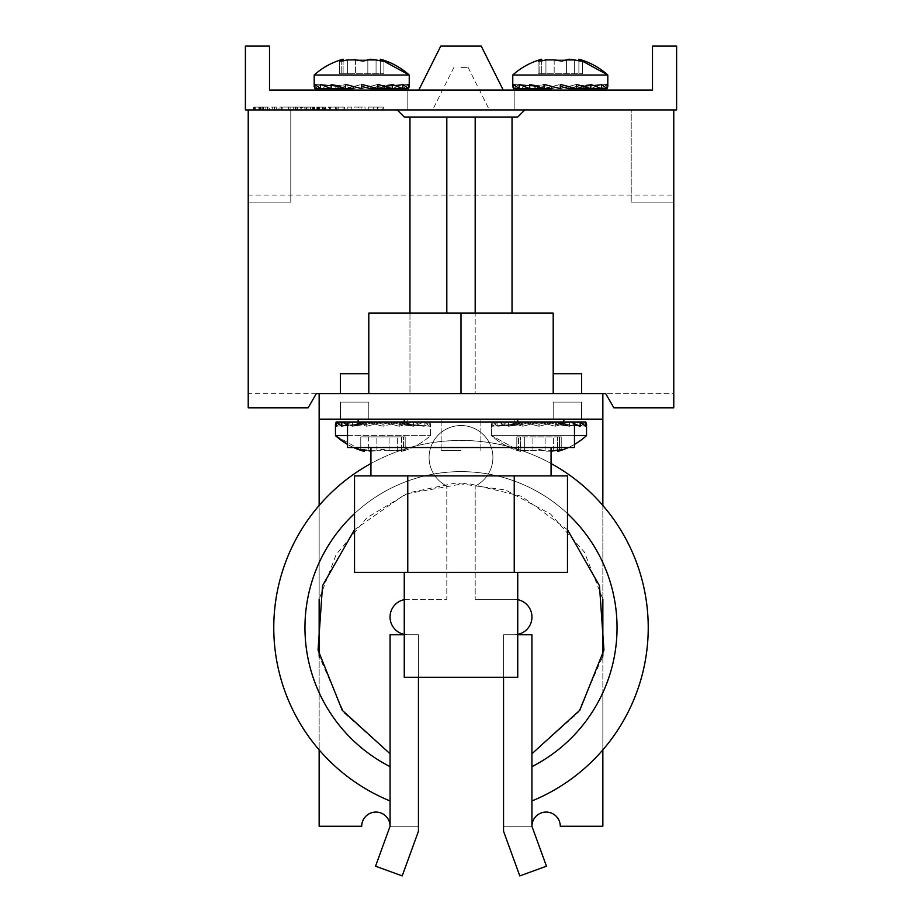 <?xml version="1.0" encoding="UTF-8"?>
<svg xmlns="http://www.w3.org/2000/svg" width="922" height="922" viewBox="0 0 922 922"><rect width="100%" height="100%" fill="white"/><g stroke="black" fill="none" stroke-linecap="round" stroke-linejoin="round"><path stroke-width="0.69" stroke-dasharray="4.61 3.46" d="M377.628 109.925L378.135 107.09L368.281 107.09L368.281 109.925L382.319 109.925L374.92 109.925L374.92 107.09L383.667 107.09L383.667 109.925L373.698 109.925L382.123 109.925L382.319 107.09L368.696 107.09L377.628 107.09M263.369 109.925L263.876 107.09L254.023 107.09L254.023 109.925L268.048 109.925L263.369 109.925L263.369 107.09L267.853 107.09L259.428 107.09L259.428 109.925L267.853 109.925L267.853 107.09L254.426 107.09L254.426 109.925L254.426 107.09L263.369 107.09M269.408 109.925L259.428 109.925L259.428 107.09L269.408 107.09L269.408 109.925M267.772 109.925L276.312 109.925L267.772 109.925L267.772 107.09L274.768 107.09L274.756 109.925L274.768 107.09L276.312 107.09L276.312 109.925L276.312 107.09L267.403 107.09L267.415 109.925L267.426 107.09L265.859 107.09L265.859 109.925L265.859 107.09L267.749 107.09M278.018 109.925L272.29 109.925L278.018 109.925L278.018 107.09L272.29 107.09L272.29 109.925L272.29 107.09L278.018 107.09L278.018 109.925M281.648 109.925L288.367 109.925L281.648 109.925L281.648 107.09L280 107.09L280 109.925L280 107.09L281.648 107.09L281.648 109.925L281.648 107.09L288.367 107.09L288.367 109.925L297.403 109.925L288.367 109.925L296.066 109.925L288.367 109.925L288.367 107.09L297.403 107.09L297.403 109.925L297.403 107.09L282.835 107.09L282.835 109.925L282.835 107.09L297.207 107.09L297.207 109.925L297.207 107.09L288.367 107.09L288.367 109.925L288.367 107.09L296.066 107.09L296.066 109.925L296.066 107.09L288.367 107.09L288.367 109.925L288.367 107.09L281.648 107.09L281.648 109.925M253.838 109.925L261.03 109.925L258.863 109.925L258.84 107.09L262.251 107.09L262.251 109.925L261.03 109.925M259.67 109.925L253.884 109.925L253.873 107.09L260.592 107.09L260.592 109.925L254.253 109.925L255.325 109.925L255.325 107.09L254.253 107.09L253.942 109.925L262.079 109.925L262.079 107.09L258.863 107.09M354.29 109.925L365.054 109.925L354.29 109.925L354.29 107.09L361.09 107.09L361.09 109.925L361.09 107.09L365.054 107.09L365.054 109.925L365.054 107.09L358.808 107.09L358.808 109.925M344.206 109.925L329.846 109.925L344.413 109.925L335.366 109.925L344.206 109.925L344.206 107.09L335.366 107.09L335.366 109.925L343.065 109.925L335.366 109.925L335.366 107.09L344.413 107.09L344.413 109.925L344.413 107.09L329.846 107.09L329.846 109.925L329.846 107.09L344.206 107.09L344.206 109.925M336.968 109.925L329.615 109.925L338.178 109.925L338.178 107.09L328.416 107.09L328.416 109.925L329.615 109.925L329.615 107.09L336.968 107.09L336.968 109.925M324.313 107.09L316.845 107.09L316.845 109.925L325.627 109.925L325.627 107.09L324.383 107.09L324.383 109.925M323.046 109.925L317.26 109.925M322.089 107.09L317.318 107.09L318.701 107.09L318.701 109.925L323.968 109.925L323.968 107.09L317.617 107.09L317.617 109.925L325.454 109.925L325.454 107.09L322.239 107.09L324.383 107.09M324.406 109.925L322.239 109.925L322.216 107.09M301.482 109.925L295.132 109.925L302.716 109.925L302.716 107.09L295.236 107.09L295.236 109.925L295.236 107.09L301.482 107.09L301.482 109.925M308.052 109.925L325.005 109.925L308.052 109.925L308.052 107.09L313.007 107.09L313.007 109.925M313.342 109.925L305.989 109.925L314.552 109.925L314.552 107.09L304.79 107.09L304.79 109.925L305.989 109.925L305.989 107.09L313.342 107.09L313.342 109.925M673.775 109.925L631.213 109.925L631.213 202.125L673.775 202.125L631.213 202.125L673.775 202.125L631.213 202.125L631.213 109.925L631.213 202.125L631.213 109.925L673.775 109.925L524.825 109.925L673.775 109.925L524.825 109.925L673.775 109.925L673.775 195.038L248.225 195.038L248.225 393.625L316.315 393.625L308.132 407.812L248.225 407.812L248.225 393.625L248.225 407.812L308.132 407.812L316.315 393.625L248.225 393.625L248.225 195.038L673.775 195.038L673.775 393.625L319.15 393.625L605.685 393.625L613.868 407.812L605.685 393.625L613.868 407.812L673.775 407.812L613.868 407.812L673.775 407.812L673.775 109.925L673.775 393.625L605.685 393.625M461 109.925L432.625 109.925L461 109.925M407.812 109.925L514.188 109.925L407.812 109.925L514.188 109.925L407.812 109.925L407.812 90.068L514.188 90.068L407.812 90.068L514.188 90.068L407.812 90.068L407.812 109.925M676.61 109.925L245.39 109.925L245.39 46.1L269.512 46.1L269.512 90.068L652.488 90.068L652.488 46.1L676.61 46.1L676.61 109.925M248.225 109.925L248.225 202.125L248.225 109.925L290.787 109.925L290.787 202.125L248.225 202.125L290.787 202.125L248.225 202.125L290.787 202.125L290.787 109.925L290.787 202.125L290.787 109.925L248.225 109.925L397.175 109.925L248.225 109.925L397.175 109.925L248.225 109.925L248.225 407.812L308.132 407.812L316.315 393.625L319.15 393.625L319.15 826.25L361.712 826.25A14.187 14.187 0 0 1 375.888 812.075A14.187 14.187 0 0 1 390.075 826.25L418.45 826.25L418.45 831.252L402.199 875.9L375.542 866.196L390.075 826.25L390.075 634.762L407.812 634.762A17.725 17.725 0 0 1 404.262 634.405M461 46.1L481.238 46.1L461 46.1M461 90.068L418.772 90.068L461 90.068M481.238 46.1L503.228 90.068L481.238 46.1L440.762 46.1L418.772 90.068L440.762 46.1M461 67.375L468.088 67.375L461 67.375M560.288 90.068L585.113 90.068L560.288 90.068M361.712 90.068L336.887 90.068L361.712 90.068M347.363 59.93L347.363 73.76L347.352 59.93L347.363 73.76L347.352 59.93L376.061 59.93L376.061 73.76L339.503 73.76L383.909 73.76L339.503 73.76L383.909 73.76L376.061 73.76L376.061 59.93L383.909 60.921L380.302 59.215L409.23 75.016L314.195 75.016L409.23 75.016L314.195 75.016L314.195 86.495L314.909 84.398L314.909 88.65L320.556 84.398L320.556 88.65L331.159 84.398L331.159 88.65L345.45 84.398L345.45 88.65L361.712 84.398L361.712 88.65L377.962 84.398L377.962 88.65L392.253 84.398L392.253 88.65L402.856 84.398L402.856 88.65L408.504 84.398L408.504 88.65L386.157 88.65L386.157 86.426L386.157 88.65L386.157 86.426L383.206 88.65L383.206 86.426L377.663 88.65L377.663 86.426L370.195 88.65L370.195 86.426L361.712 88.65L361.712 86.426L353.218 88.65L320.556 88.65L337.256 88.65L337.256 86.426L337.256 88.65L337.256 86.426L340.206 88.65L340.206 86.426L337.256 88.65L337.256 86.426L337.256 88.65L337.256 86.426L340.206 88.65L340.206 86.426L345.75 88.65L345.75 86.426L340.206 88.65L320.556 88.65L331.159 84.398L345.75 86.426L353.218 88.65L353.218 86.426L345.75 88.65L345.75 86.426L340.206 88.65L340.206 86.426L337.256 88.65L314.909 88.65L320.556 84.398L340.206 86.426L345.75 88.65L331.159 88.65L345.45 84.398L361.712 88.65L361.712 86.426L353.218 88.65L345.45 88.65L361.712 84.398L361.712 86.426L370.195 88.65L370.195 86.426L377.663 88.65L377.663 86.426L383.206 88.65L383.206 86.426L386.157 88.65L386.157 86.426L386.525 87.521L386.157 88.65L386.157 86.426L383.206 88.65L383.206 86.426L377.663 88.65L377.663 86.426L370.195 88.65L370.195 86.426L361.712 88.65L377.962 84.398L370.195 86.426L377.663 88.65L377.663 86.426L383.206 88.65L383.206 86.426L386.157 88.65L402.856 88.65L370.195 88.65L370.195 86.426L377.962 84.398L377.962 88.65L361.712 84.398L361.712 88.65L345.45 84.398L353.218 86.426L345.75 88.65L345.75 86.426L353.218 88.65L353.218 86.426L361.712 88.65L361.712 86.426M367.832 59.93L367.832 73.76L367.832 59.93L367.832 73.76L367.832 59.93L361.147 61.152L355.592 59.918L376.061 59.93L383.886 61.002M339.642 60.714L343.111 60.852L339.503 60.921L343.111 60.852L343.111 73.76L343.111 59.215L339.503 60.921L343.111 59.215L341.232 59.93L341.232 73.76L341.232 61.117M343.318 60.817L345.358 60.414L343.318 60.817M408.504 84.398L386.157 86.426L408.504 84.398L408.504 88.65L402.856 84.398L383.206 86.426L402.856 84.398L402.856 88.65L392.253 84.398L377.663 86.426L392.253 84.398L392.253 88.65L377.962 84.398L377.962 88.65L392.253 84.398L392.253 88.65L402.856 84.398L402.856 88.65L408.504 84.398L408.504 88.65L409.23 86.495L408.504 84.398L386.157 86.426L408.504 84.398M353.218 86.426L345.45 84.398L353.218 86.426L353.218 88.65L345.45 88.65L345.45 84.398L345.45 88.65L331.159 84.398L331.159 88.65L320.556 84.398L320.556 88.65L314.909 84.398L337.256 86.426L314.909 84.398L314.909 88.65L314.195 86.495L314.909 84.398L314.909 88.65L337.256 88.65L314.909 88.65M320.556 84.398L340.206 86.426L320.556 84.398L320.556 88.65L340.206 88.65L340.206 86.426L320.556 84.398M331.159 84.398L345.75 86.426L331.159 84.398L331.159 88.65L345.75 88.65L345.75 86.426L331.159 84.398M545.939 59.93L545.939 73.76L545.939 59.93L545.939 73.76L545.939 59.93L574.648 59.93L574.648 73.76L538.091 73.76L582.497 73.76L538.091 73.76L582.497 73.76L574.648 73.76L574.648 59.93L582.497 60.921L578.889 59.215L607.805 75.016L512.77 75.016L607.805 75.016L512.77 75.016L512.77 86.495L513.496 84.398L513.496 88.65L519.144 84.398L519.144 88.65L529.747 84.398L529.747 88.65L544.038 84.398L544.038 88.65L560.288 84.398L560.288 88.65L576.55 84.398L576.55 88.65L590.841 84.398L590.841 88.65L601.444 84.398L601.444 88.65L607.091 84.398L607.091 88.65L584.744 88.65L584.744 86.426L584.744 88.65L584.744 86.426L581.794 88.65L581.794 86.426L576.25 88.65L576.25 86.426L568.782 88.65L568.782 86.426L560.288 88.65L560.288 86.426L551.805 88.65L519.144 88.65L535.843 88.65L535.843 86.426L535.843 88.65L535.843 86.426L538.794 88.65L538.794 86.426L535.843 88.65L535.843 86.426L535.843 88.65L535.843 86.426L538.794 88.65L538.794 86.426L544.337 88.65L544.337 86.426L538.794 88.65L519.144 88.65L529.747 84.398L544.337 86.426L551.805 88.65L551.805 86.426L544.337 88.65L544.337 86.426L538.794 88.65L538.794 86.426L535.843 88.65L513.496 88.65L519.144 84.398L538.794 86.426L544.337 88.65L529.747 88.65L544.038 84.398L560.288 88.65L560.288 86.426L551.805 88.65L544.038 88.65L560.288 84.398L560.288 86.426L568.782 88.65L568.782 86.426L576.25 88.65L576.25 86.426L581.794 88.65L581.794 86.426L584.744 88.65L584.744 86.426L585.113 87.521L584.744 88.65L584.744 86.426L581.794 88.65L581.794 86.426L576.25 88.65L576.25 86.426L568.782 88.65L568.782 86.426L560.288 88.65L576.55 84.398L568.782 86.426L576.25 88.65L576.25 86.426L581.794 88.65L581.794 86.426L584.744 88.65L601.444 88.65L568.782 88.65L568.782 86.426L576.55 84.398L576.55 88.65L560.288 84.398L560.288 88.65L544.038 84.398L551.805 86.426L544.337 88.65L544.337 86.426L551.805 88.65L551.805 86.426L560.288 88.65L560.288 86.426M566.419 59.93L566.419 73.76L566.419 59.93L566.419 73.76L566.419 59.93L559.735 61.152L554.18 59.918L574.648 59.93L582.462 61.002M538.229 60.714L541.698 60.852L538.091 60.921L541.698 60.852L541.698 73.76L541.698 59.215L538.091 60.921L541.698 59.215L539.819 59.93L539.819 73.76L539.819 61.117M541.906 60.817L543.945 60.414L541.906 60.817M607.091 84.398L584.744 86.426L607.091 84.398L607.091 88.65L601.444 84.398L581.794 86.426L601.444 84.398L601.444 88.65L590.841 84.398L576.25 86.426L590.841 84.398L590.841 88.65L576.55 84.398L576.55 88.65L590.841 84.398L590.841 88.65L601.444 84.398L601.444 88.65L607.091 84.398L607.091 88.65L607.805 86.495L607.091 84.398L584.744 86.426L607.091 84.398M551.805 86.426L544.038 84.398L551.805 86.426L551.805 88.65L544.038 88.65L544.038 84.398L544.038 88.65L529.747 84.398L529.747 88.65L519.144 84.398L519.144 88.65L513.496 84.398L535.843 86.426L513.496 84.398L513.496 88.65L512.77 86.495L513.496 84.398L513.496 88.65L535.843 88.65L513.496 88.65M519.144 84.398L538.794 86.426L519.144 84.398L519.144 88.65L538.794 88.65L538.794 86.426L519.144 84.398M529.747 84.398L544.337 86.426L529.747 84.398L529.747 88.65L544.337 88.65L544.337 86.426L529.747 84.398M404.262 599.657A17.725 17.725 0 0 1 407.812 599.3L446.813 599.3L446.813 486.044A31.913 31.913 0 0 1 433.732 474.035A156.025 156.025 0 0 0 319.15 562.662L319.15 599.173L336.196 554.491L367.014 517.668L408.4 492.89L455.261 483.105L505.498 489.997L550.595 514.061L584.352 552.048L602.85 599.173L602.85 562.662A156.025 156.025 0 0 0 488.268 474.035A31.913 31.913 0 0 1 475.187 486.044L475.187 599.3L514.188 599.3A17.725 17.725 0 0 1 531.925 617.025A17.725 17.725 0 0 1 514.188 634.762A17.725 17.725 0 0 0 517.738 634.405A17.725 17.725 0 0 1 514.188 634.762L531.925 634.762L531.925 766.655A156.025 156.025 0 0 0 602.85 692.676L602.85 656.187L577.944 712.844L531.925 753.781M503.55 677.313L503.55 826.25L531.925 826.25L503.55 826.25L531.925 826.25L531.925 634.762L514.188 634.762A17.725 17.725 0 0 0 531.925 617.025A17.725 17.725 0 0 0 514.188 599.3A17.725 17.725 0 0 1 517.738 599.657A17.725 17.725 0 0 0 514.188 599.3L475.187 599.3L514.188 599.3L475.187 599.3L475.187 486.044A31.913 31.913 0 0 0 488.268 474.035A156.025 156.025 0 0 1 602.85 562.662L602.85 505.452A187.235 187.235 0 0 0 489.236 442.572A31.913 31.913 0 0 1 488.268 474.035A31.913 31.913 0 0 0 489.236 442.572A187.235 187.235 0 0 0 319.15 505.452L319.15 562.662A156.025 156.025 0 0 1 433.732 474.035A31.913 31.913 0 0 1 461 425.538A31.913 31.913 0 0 1 489.236 442.572A187.235 187.235 0 0 1 602.85 505.452L602.85 692.676A156.025 156.025 0 0 1 531.925 766.655C531.925 750.335 531.925 750.335 531.925 766.655C531.925 750.335 531.925 750.335 531.925 766.655L531.925 800.953A187.235 187.235 0 0 0 602.85 749.886L602.85 692.676L602.85 749.886A187.235 187.235 0 0 0 602.85 505.452A187.235 187.235 0 0 1 531.925 800.953L531.925 826.25A14.187 14.187 0 0 1 546.112 812.075A14.187 14.187 0 0 1 560.288 826.25L602.85 826.25L602.85 393.625L316.315 393.625M390.075 753.781L344.033 712.833L319.15 656.187L319.15 692.676A156.025 156.025 0 0 0 390.075 766.655C390.075 750.335 390.075 750.335 390.075 766.655C390.075 750.335 390.075 750.335 390.075 766.655A156.025 156.025 0 0 1 319.15 692.676L319.15 749.886A187.235 187.235 0 0 0 390.075 800.953A187.235 187.235 0 0 1 319.15 749.886L319.15 505.452A187.235 187.235 0 0 0 319.15 749.886A187.235 187.235 0 0 1 432.764 442.572A31.913 31.913 0 0 0 446.813 486.044A31.913 31.913 0 0 1 436.129 437.454A31.913 31.913 0 0 1 485.871 437.454A31.913 31.913 0 0 1 475.187 486.044A31.913 31.913 0 0 0 485.871 437.454A31.913 31.913 0 0 0 436.129 437.454A31.913 31.913 0 0 0 446.813 486.044L446.813 599.3L446.813 486.044L446.813 599.3L407.812 599.3A17.725 17.725 0 0 0 390.075 617.025A17.725 17.725 0 0 0 407.812 634.762A17.725 17.725 0 0 1 390.075 617.025A17.725 17.725 0 0 1 407.812 599.3A17.725 17.725 0 0 0 390.075 617.025A17.725 17.725 0 0 0 407.812 634.762L390.075 634.762L390.075 766.655C390.075 750.335 390.075 750.335 390.075 766.655C390.075 750.335 390.075 750.335 390.075 766.655L390.075 826.25L418.45 826.25L418.45 634.762L418.45 831.252L418.45 634.762L390.075 634.762L390.075 826.25A14.187 14.187 0 0 0 375.888 812.075A14.187 14.187 0 0 0 361.712 826.25L319.15 826.25L319.15 749.886M409.967 313.123L409.967 393.625L319.15 393.625L602.85 393.625L602.85 419.153L319.15 419.153L602.85 419.153L602.85 505.452M581.575 393.625L581.575 373.767L581.575 393.625L581.575 373.767L553.2 373.767L553.2 393.625L581.575 393.625L461 393.625L553.2 393.625L553.2 376.061L553.2 393.625L461 393.625L581.575 393.625L553.2 393.625L553.2 313.123L368.8 313.123L553.2 313.123L368.8 313.123L368.8 376.061L368.8 313.123L368.8 376.061L368.8 373.767L340.425 373.767L340.425 393.625L368.8 393.625L368.8 376.061L368.8 393.625L461 393.625L340.425 393.625L368.8 393.625L368.8 373.767L340.425 373.767L368.8 373.767M512.033 313.123L512.033 117.025L475.187 117.025L475.187 393.625L409.967 393.625L475.187 393.625L475.187 313.123M581.575 402.13L553.2 402.13L553.2 419.153L553.2 402.13L553.2 419.153L581.575 419.153L581.575 402.13L553.2 402.13L581.575 402.13L581.575 419.153L553.2 419.153L553.2 402.13L581.575 402.13L581.575 419.153L553.2 419.153L581.575 419.153L581.575 402.13M340.425 402.13L368.8 402.13L368.8 419.153L340.425 419.153L340.425 402.13L368.8 402.13L368.8 419.153L368.8 402.13L340.425 402.13L340.425 419.153L340.425 402.13L368.8 402.13L368.8 419.153L340.425 419.153L368.8 419.153L340.425 419.153L340.425 402.13M461 450.362L441.142 450.362L461 450.362M461 419.153L517.738 419.153L461 419.153M382.987 419.153L407.812 419.153L382.987 419.153M539.013 419.153L563.838 419.153L539.013 419.153M602.85 749.886L602.85 826.25L560.288 826.25A14.187 14.187 0 0 0 546.112 812.075A14.187 14.187 0 0 0 531.925 826.25L546.458 866.196L519.801 875.9L503.55 831.252L519.801 875.9L546.458 866.196L519.801 875.9L503.55 831.252L503.55 634.762L517.738 634.762M503.55 826.25L503.55 634.762L531.925 634.762L531.925 766.655C531.925 750.335 531.925 750.335 531.925 766.655C531.925 750.335 531.925 750.335 531.925 766.655L531.925 826.25L503.55 826.25L503.55 831.252L503.55 826.25M418.45 677.313L418.45 634.762L404.262 634.762M561.083 449.936L553.373 450.72L524.664 450.72L517.415 449.498L516.954 449.936L520.423 451.423L516.816 449.717L524.664 450.72L524.664 436.89L561.221 436.89L516.816 436.89L532.893 436.89L524.664 436.89L524.664 450.72L518.613 449.544L516.85 449.636L517.726 450.385L516.816 449.717L532.893 450.72L524.664 450.72L532.893 450.72L539.566 449.498L545.133 450.72L532.893 450.72L539.566 449.498L546.124 451.192L551.068 451.204M553.373 450.72L553.361 436.89L553.373 450.72L561.221 449.717L557.614 449.786L557.614 436.89L561.221 436.89L532.893 436.89L561.221 436.89L557.614 436.89L557.614 451.423L561.221 449.717L557.614 451.423L559.493 450.72L559.493 436.89L559.493 449.533M557.407 449.821L555.367 450.236M555.032 450.305L553.915 450.581M574.475 435.633L491.495 435.633A70.925 70.925 0 0 0 520.423 451.423L491.495 435.633A70.925 70.925 0 0 0 520.423 451.423L520.423 436.89L520.423 451.423L491.495 435.633L586.53 435.633L491.495 435.633L586.53 435.633L586.53 424.12M586.53 424.155L585.816 426.252L585.816 421.988L580.168 426.252L580.168 421.988L569.554 426.252L569.554 421.988L555.263 426.252L555.263 421.988L569.554 426.252L569.554 421.988L580.168 426.252L560.518 424.212L563.457 421.988L563.457 424.212L560.518 421.988L580.168 421.988L585.816 426.252L585.816 421.988L586.53 424.155L585.816 426.252L585.816 421.988L580.168 426.252L580.168 421.988L569.554 426.252L554.975 424.212L560.518 421.988L560.518 424.212L554.975 421.988L554.975 424.212L547.507 421.988L547.507 424.212L539.013 421.988L539.013 424.212L530.53 421.988L530.53 424.212L523.062 421.988L523.062 424.212L517.519 421.988L517.519 424.212L514.568 421.988L514.568 424.212L514.568 421.988L514.568 424.212L517.519 421.988L517.519 424.212L523.062 421.988L523.062 424.212L530.53 421.988L522.762 421.988L539.013 426.252L539.013 424.212L530.53 421.988L530.53 424.212L523.062 421.988L508.471 421.988L523.062 421.988L523.062 424.212L508.471 426.252L523.062 424.212L517.519 421.988L497.868 421.988L517.519 421.988L517.519 424.212L497.868 426.252L517.519 424.212L514.568 421.988L492.221 421.988L514.568 421.988L514.568 424.212L514.568 421.988L514.568 424.212L492.221 426.252L492.221 421.988L491.495 424.155L492.221 426.252L514.568 424.212L517.519 421.988L517.519 424.212L523.062 421.988L523.062 424.212L530.53 421.988L530.53 424.212L522.762 426.252L539.013 421.988L555.263 426.252L539.013 421.988L522.762 426.252L522.762 421.988L508.471 426.252L508.471 421.988L497.868 426.252L497.868 421.988L492.221 426.252L492.221 421.988L497.868 426.252L497.868 421.988L508.471 426.252L508.471 421.988L497.868 426.252L497.868 421.988L492.221 426.252L492.221 421.988L491.495 424.155L492.221 426.252L492.221 421.988L497.868 426.252L497.868 421.988L508.471 426.252L508.471 421.988L522.762 426.252L522.762 421.988L539.013 426.252L539.013 421.988L522.762 426.252L522.762 421.988L508.471 426.252L508.471 421.988L522.762 426.252L522.762 421.988L530.53 421.988L530.53 424.212L539.013 421.988L555.263 426.252L555.263 421.988L539.013 426.252L539.013 421.988L539.013 424.212L547.507 421.988L555.263 421.988L569.554 426.252L569.554 421.988L555.263 426.252L555.263 421.988L547.507 421.988L547.507 424.212L554.975 421.988L569.554 421.988L574.475 423.786M585.816 421.988L563.457 421.988L585.816 421.988L563.457 421.988L563.457 424.212L563.457 421.988L563.457 424.212L560.518 421.988L560.518 424.212L554.975 421.988L554.975 424.212L547.507 421.988L547.507 424.212L554.975 421.988L554.975 424.212L560.518 421.988L560.518 424.212L563.457 421.988L563.457 424.212L563.457 421.988L580.168 421.988L560.518 421.988L560.518 424.212L580.168 426.252L560.518 424.212L580.168 426.252L580.168 421.988L560.518 421.988L574.475 421.988L574.475 447.527L347.525 447.527L574.475 447.527L347.525 447.527L347.525 421.988L361.482 421.988L361.482 424.212L367.025 421.988L367.025 424.212L374.493 421.988L374.493 424.212L382.987 421.988L366.737 426.252L366.737 421.988L382.987 426.252L382.987 421.988L399.238 426.252L399.238 421.988L382.987 426.252L382.987 421.988L382.987 424.212L391.47 421.988L399.238 421.988L413.529 426.252L413.529 421.988L399.238 426.252L399.238 421.988L391.47 421.988L391.47 424.212L398.938 421.988L413.529 421.988L424.132 426.252L424.132 421.988L413.529 426.252L413.529 421.988L398.938 421.988L398.938 424.212L404.481 421.988L424.132 421.988L429.779 426.252L429.779 421.988L424.132 426.252L424.132 421.988L404.481 421.988L404.481 424.212L407.432 421.988L407.432 424.212L407.432 421.988L407.432 424.212L404.481 421.988L404.481 424.212L398.938 421.988L398.938 424.212L391.47 421.988L391.47 424.212L382.987 421.988L382.987 424.212L374.493 421.988L374.493 424.212L367.025 421.988L367.025 424.212L361.482 421.988L361.482 424.212L358.543 421.988L358.543 424.212L358.162 423.117L358.543 421.988L358.543 424.212L361.482 421.988L361.482 424.212L367.025 421.988L367.025 424.212L374.493 421.988L374.493 424.212L382.987 421.988L382.987 424.212L374.493 421.988L374.493 424.212L367.025 421.988L367.025 424.212L361.482 421.988L361.482 424.212L358.543 421.988L358.543 424.212L361.482 421.988L341.832 421.988L336.184 426.252L336.184 421.988L358.543 421.988L358.543 424.212L358.543 421.988L341.832 421.988L361.482 421.988L341.832 421.988L352.446 426.252L352.446 421.988L366.737 426.252L366.737 421.988L352.446 426.252L352.446 421.988L341.832 426.252L341.832 421.988L336.184 426.252L358.543 424.212L336.184 426.252L358.543 424.212L336.184 426.252L336.184 421.988L358.543 421.988L336.184 421.988L341.832 426.252L361.482 424.212L341.832 426.252L361.482 424.212L341.832 426.252L341.832 421.988L341.832 426.252L352.446 421.988L367.025 421.988L352.446 421.988L367.025 421.988L352.446 421.988L366.737 426.252L374.493 424.212L366.737 426.252L374.493 424.212L366.737 426.252L366.737 421.988L374.493 421.988L366.737 421.988L374.493 421.988L366.737 421.988L382.987 426.252L382.987 424.212L391.47 421.988L391.47 424.212L382.987 421.988L382.987 426.252L382.987 421.988L399.238 426.252L391.47 424.212L398.938 421.988L398.938 424.212L391.47 421.988L391.47 424.212L399.238 426.252L391.47 424.212L399.238 426.252L399.238 421.988L391.47 421.988L399.238 421.988L413.529 426.252L398.938 424.212L404.481 421.988L404.481 424.212L398.938 421.988L398.938 424.212L413.529 426.252L398.938 424.212L413.529 426.252L413.529 421.988L398.938 421.988L413.529 421.988L424.132 426.252L404.481 424.212L407.432 421.988L407.432 424.212L404.481 421.988L404.481 424.212L424.132 426.252L404.481 424.212L424.132 426.252L424.132 421.988L404.481 421.988L424.132 421.988L429.779 426.252L429.779 421.988L430.505 424.155L429.779 426.252L407.432 424.212L407.432 421.988L407.432 424.212L429.779 426.252L407.432 424.212L429.779 426.252L429.779 421.988L407.432 421.988L429.779 421.988L407.432 421.988L429.779 421.988L430.505 424.155L429.779 426.252L429.779 421.988L424.132 426.252L424.132 421.988L413.529 426.252L413.529 421.988L399.238 426.252L399.238 421.988L382.987 426.252L382.987 421.988L366.737 426.252L366.737 421.988L352.446 426.252L367.025 424.212L352.446 426.252L367.025 424.212L352.446 426.252L352.446 421.988L352.446 426.252L347.525 424.523M585.816 426.252L563.457 424.212L585.816 426.252M569.554 421.988L554.975 421.988L554.975 424.212L569.554 426.252L554.975 424.212L569.554 426.252L569.554 421.988L554.975 421.988L569.554 421.988M555.263 426.252L547.507 424.212L547.507 421.988L555.263 421.988L547.507 421.988L539.013 424.212L539.013 426.252L539.013 421.988L539.013 426.252L539.013 421.988L539.013 426.252L555.263 421.988L555.263 426.252L547.507 424.212L555.263 426.252M368.627 436.89L405.184 436.89L360.779 436.89L376.868 436.89L368.627 436.89L368.627 450.72L376.868 450.72L368.627 450.72L361.389 449.498L360.928 449.936L364.386 451.423L360.779 449.717L368.627 450.72L368.627 436.89M366.553 450.213L361.389 449.498L360.779 449.717L361.689 450.385L335.47 435.633L430.505 435.633L347.525 435.633M389.107 450.72L376.868 450.72L381.431 449.544L389.096 450.72L405.184 449.717L397.336 450.72L405.184 449.717L401.577 451.423L405.184 449.717L397.336 450.72L376.868 450.72L383.54 449.498L389.096 450.72L389.107 436.89L376.856 436.89L397.336 436.89L389.096 436.89L389.107 450.72M370.932 451.204L376.868 450.72L368.627 450.72M353.575 447.527L347.525 444.404A70.925 70.925 0 0 0 353.575 447.527M512.033 117.025L517.738 117.025L524.825 109.925L517.738 117.025L404.262 117.025L397.175 109.925L404.262 117.025L409.967 117.025L409.967 393.625L319.15 393.625L602.85 393.625L602.85 826.25L560.288 826.25A14.187 14.187 0 0 0 546.112 812.075A14.187 14.187 0 0 0 531.925 826.25L546.458 866.196L531.925 826.25M475.187 117.025L446.813 117.025L446.813 313.123M461 572.355L517.738 572.355L461 572.355M404.262 572.355L404.262 677.313L517.738 677.313L404.262 677.313L517.738 677.313L517.738 572.355M370.932 475.89L551.068 475.89L370.932 475.89L551.068 475.89L370.932 475.89L370.932 447.527L551.068 447.527L370.932 447.527M514.234 572.355L514.234 475.89L514.234 572.355L567.468 572.355L567.468 475.89L354.532 475.89L407.766 475.89L407.766 572.355L514.234 572.355L354.532 572.355L567.468 572.355L514.234 572.355L514.234 475.89L407.766 475.89L407.766 572.355L354.532 572.355L354.532 475.89L407.766 475.89L407.766 572.355M461 421.988L574.475 421.988L461 421.988M461 393.625L461 313.123L461 393.625L368.8 393.625L368.8 376.061L368.8 393.625L461 393.625L461 313.123M551.068 463.524A187.235 187.235 0 0 0 370.932 463.524M346.856 60.057L346.142 60.23M383.252 61.152L380.302 60.852L380.302 73.76L380.302 59.215M380.244 60.852L378.193 60.437M408.504 88.65L386.157 88.65L408.504 88.65M402.856 88.65L383.206 88.65L402.856 88.65M402.856 84.398L383.206 86.426L402.856 84.398M392.253 88.65L377.663 88.65L392.253 88.65M392.253 84.398L377.663 86.426L392.253 84.398M377.962 88.65L370.195 88.65L377.962 88.65M377.962 84.398L370.195 86.426L377.962 84.398M314.909 84.398L337.256 86.426L314.909 84.398M581.84 61.152L578.889 60.852L578.889 73.76L578.889 59.215M578.832 60.852L576.78 60.437M607.091 88.65L584.744 88.65L607.091 88.65M601.444 88.65L581.794 88.65L601.444 88.65M601.444 84.398L581.794 86.426L601.444 84.398M590.841 88.65L576.25 88.65L590.841 88.65M590.841 84.398L576.25 86.426L590.841 84.398M576.55 88.65L568.782 88.65L576.55 88.65M576.55 84.398L568.782 86.426L576.55 84.398M513.496 84.398L535.843 86.426L513.496 84.398M319.15 505.452L319.15 419.153L602.85 419.153M489.236 442.572A31.913 31.913 0 0 0 432.764 442.572A187.235 187.235 0 0 1 489.236 442.572M397.175 109.925L404.262 117.025L517.738 117.025L524.825 109.925M446.813 117.025L409.967 117.025M553.2 393.625L553.2 313.123L553.2 376.061L553.2 373.767L581.575 373.767L553.2 373.767M368.8 393.625L340.425 393.625L340.425 373.767L340.425 393.625M336.184 426.252L336.184 421.988L335.47 424.155L336.184 426.252M403.456 436.89L397.336 436.89L405.184 436.89L401.577 436.89L403.456 436.89L403.456 450.72L401.577 451.423L403.456 450.72L403.456 436.89M335.47 424.12L335.47 435.633L430.505 435.633L335.47 435.633A70.925 70.925 0 0 0 364.386 451.423L364.386 449.786M492.221 426.252L514.568 424.212L492.221 426.252M492.221 421.988L514.568 421.988L492.221 421.988M497.868 426.252L517.519 424.212L497.868 426.252M497.868 421.988L517.519 421.988L497.868 421.988M508.471 426.252L523.062 424.212L508.471 426.252M508.471 421.988L523.062 421.988L508.471 421.988M522.762 426.252L530.53 424.212L522.762 426.252M522.762 421.988L530.53 421.988L522.762 421.988M390.075 826.25L375.542 866.196L390.075 826.25L418.45 826.25L390.075 826.25A14.187 14.187 0 0 0 375.888 812.075A14.187 14.187 0 0 0 361.712 826.25L319.15 826.25L319.15 419.153M375.542 866.196L402.199 875.9L418.45 831.252L402.199 875.9L375.542 866.196M347.525 421.988L574.475 421.988M514.234 475.89L407.766 475.89M390.075 800.953A187.235 187.235 0 0 1 312.293 513.9A187.235 187.235 0 0 1 609.707 513.9A187.235 187.235 0 0 1 531.925 800.953M312.328 107.09L312.892 109.925L307.003 109.925L312.328 109.925L312.328 107.09L306.45 107.09L306.45 109.925L307.003 107.09L312.328 107.09M313.007 107.09L300.849 107.09L300.849 109.925L300.849 107.09L308.052 107.09M304.813 107.09L304.813 109.925L304.813 107.09M310.414 107.09L310.414 109.925M313.849 107.09L313.849 109.925M319.6 107.09L319.6 109.925L319.6 107.09M325.005 107.09L325.005 109.925L325.005 107.09M318.136 107.09L318.136 109.925M300.146 107.09L296.112 107.09L296.112 109.925L300.146 109.925M296.112 107.09L300.261 107.09L300.261 109.925L296.112 109.925M295.881 107.09L295.881 109.925M295.132 107.09L301.886 107.09L295.132 107.09M316.845 107.09L316.845 109.925M317.318 107.09L317.318 109.925M318.701 107.09L318.701 109.925M322.804 107.09L322.804 109.925M317.26 107.09L323.046 107.09M335.954 107.09L336.518 109.925L330.629 109.925L335.954 109.925L335.954 107.09L330.076 107.09L330.076 109.925L330.629 107.09L335.954 107.09M343.065 107.09L343.065 109.925L343.065 107.09L335.366 107.09L335.366 109.925L335.366 107.09L343.065 107.09M358.808 107.09L347.813 107.09L347.813 109.925L347.813 107.09L354.29 107.09M351.778 107.09L351.778 109.925L351.778 107.09M260.938 107.09L253.469 107.09L253.469 109.925M261.007 107.09L261.007 109.925M259.658 107.09L258.713 107.09M253.942 107.09L253.942 109.925M255.325 107.09L255.325 109.925M290.107 107.09L290.107 109.925L290.107 107.09L288.367 107.09L288.367 109.925L288.367 107.09L290.107 107.09M267.403 107.09L267.403 109.925M274.422 107.09L274.422 109.925M274.768 107.09L274.744 109.925M267.853 107.09L267.853 109.925M368.8 107.09L368.8 109.925L368.8 107.09M382.123 107.09L382.123 109.925M377.524 107.09L377.524 109.925M382.181 59.93L382.181 61.117M355.581 59.93L355.581 73.76L355.592 59.918M580.768 59.93L580.768 61.117M554.168 59.93L554.168 73.76L554.18 59.918M518.544 450.72L518.544 436.89L518.544 450.72M532.893 450.72L532.893 436.89L532.893 450.72M545.133 450.72L545.133 436.89L545.133 450.72M362.507 450.72L362.507 449.533M376.868 450.72L376.856 436.89L376.868 450.72M397.336 450.72L397.336 436.89L397.336 450.72M488.268 474.035A156.025 156.025 0 0 0 433.732 474.035A156.025 156.025 0 0 1 488.268 474.035M602.85 692.676A156.025 156.025 0 0 0 602.85 562.662A156.025 156.025 0 0 1 602.85 692.676M319.15 562.662A156.025 156.025 0 0 0 319.15 692.676A156.025 156.025 0 0 1 319.15 562.662M354.532 513.6A156.025 156.025 0 0 1 567.468 513.6M376.061 59.93L376.061 73.76L376.061 59.93M341.232 59.93L341.232 73.76L341.232 59.93M574.648 59.93L574.648 73.76L574.648 59.93M539.819 59.93L539.819 73.76L539.819 59.93M524.664 450.72L524.664 436.89L524.664 450.72M559.493 450.72L559.493 436.89L559.493 450.72M531.925 766.655A156.025 156.025 0 0 0 582.243 529.447A156.025 156.025 0 0 0 339.757 529.447A156.025 156.025 0 0 0 390.075 766.655M453.912 67.375L432.625 109.925M468.088 67.375L489.375 109.925M514.188 90.068L514.188 109.925L514.188 90.068M383.909 73.76L383.909 60.921L383.909 73.76M339.503 73.76L339.503 60.921L339.503 73.76M336.887 90.068L336.887 88.65M386.525 90.068L386.525 88.65M582.497 73.76L582.497 60.921L582.497 73.76M538.091 73.76L538.091 60.921L538.091 73.76M535.475 90.068L535.475 88.65M585.113 90.068L585.113 88.65M480.858 450.362L480.858 419.153L480.858 450.362M441.142 450.362L441.142 419.153L441.142 450.362M516.816 436.89L516.816 449.717L516.816 436.89M561.221 436.89L561.221 449.717L561.221 436.89M568.425 447.527A70.925 70.925 0 0 0 574.475 444.404M491.495 435.633L491.495 424.12L491.495 435.633M563.838 419.153L563.838 421.988M514.188 423.106L514.188 419.153L514.188 423.106M360.779 436.89L360.779 449.717L360.779 436.89M405.184 436.89L405.184 449.717L405.184 436.89M401.577 436.89L401.577 451.423A70.925 70.925 0 0 0 430.505 435.633L430.505 424.12L430.505 435.633A70.925 70.925 0 0 1 401.577 451.423L401.577 436.89M407.812 423.106L407.812 419.153L407.812 423.106M358.162 419.153L358.162 421.988M567.468 529.689L521.598 496.29L466.739 483.105L405.645 493.996L354.532 529.689M343.111 59.215A70.925 70.925 0 0 0 314.195 75.016M409.23 75.016L409.23 86.495M541.698 59.215A70.925 70.925 0 0 0 512.77 75.016M607.805 75.016L607.805 86.495M404.262 419.153L404.262 421.988M517.738 419.153L517.738 421.988M557.614 451.423A70.925 70.925 0 0 0 586.53 435.633M551.068 475.89L551.068 447.527M301.194 107.09L301.194 109.925M293.346 107.09L293.346 109.925M295.063 107.09L295.063 109.925M323.783 107.09L323.783 109.925M260.407 107.09L260.407 109.925M373.698 107.09L373.698 109.925"/><path stroke-width="1.38" d="M676.61 109.925L245.39 109.925L245.39 46.1L269.512 46.1L269.512 90.068L652.488 90.068L652.488 46.1L676.61 46.1L676.61 109.925M418.772 90.068L440.762 46.1L481.238 46.1L503.228 90.068M380.429 59.262L382.181 59.93C385.292 61.544 383.252 61.544 376.061 59.93L378.193 60.437M370.517 59.227L376.061 59.93L367.832 59.93L363.256 61.106L355.592 59.918L347.352 59.93C340.16 61.544 338.12 61.544 341.232 59.93L340.472 60.23M344.955 60.506L343.111 60.852L343.111 59.215A70.925 70.925 0 0 0 314.195 75.016L409.23 75.016A70.925 70.925 0 0 0 380.302 59.215L409.23 75.016L409.23 86.53L408.504 84.398L408.504 88.65L402.856 84.398L402.856 88.65L392.253 84.398L392.253 88.65L377.962 84.398L377.962 88.65L361.712 84.398L361.712 88.65L345.45 84.398L345.45 88.65L331.159 84.398L331.159 88.65L320.556 84.398L320.556 88.65L314.909 84.398L314.909 88.65L314.195 86.53L314.195 75.016M339.503 60.921L343.111 59.215M382.181 61.117L381.593 59.7L383.909 60.921M361.712 86.426L370.195 88.65L408.504 88.65L409.23 86.495M314.909 88.65L353.218 88.65L353.218 86.426M579.016 59.262L580.768 59.93C583.88 61.544 581.84 61.544 574.648 59.93L576.78 60.437M569.105 59.227L574.648 59.93L566.419 59.93L561.844 61.106L554.18 59.918L545.939 59.93C538.748 61.544 536.708 61.544 539.819 59.93L539.059 60.23M543 60.61L541.698 60.852L541.698 59.215A70.925 70.925 0 0 0 512.77 75.016L607.805 75.016A70.925 70.925 0 0 0 578.889 59.215L607.805 75.016L607.805 86.53L607.091 84.398L607.091 88.65L601.444 84.398L601.444 88.65L590.841 84.398L590.841 88.65L576.55 84.398L576.55 88.65L560.288 84.398L560.288 88.65L544.038 84.398L544.038 88.65L529.747 84.398L529.747 88.65L519.144 84.398L519.144 88.65L513.496 84.398L513.496 88.65L512.77 86.53L512.77 75.016M538.091 60.921L541.698 59.215M580.768 61.117L580.168 59.7L582.497 60.921M560.288 86.426L568.782 88.65L607.091 88.65L607.805 86.495M513.496 88.65L551.805 88.65L551.805 86.426M602.85 656.187L602.85 599.173L602.85 656.187M517.738 599.657A17.725 17.725 0 0 1 517.738 634.405A17.725 17.725 0 0 0 517.738 599.657M517.738 634.762L531.925 634.762L531.925 826.25A14.187 14.187 0 0 1 546.112 812.075A14.187 14.187 0 0 1 560.288 826.25L602.85 826.25L602.85 749.886M319.15 599.173L319.15 656.187L319.15 599.173M404.262 634.405A17.725 17.725 0 0 1 404.262 599.657M602.85 505.452L602.85 419.153L319.15 419.153L319.15 505.452M461 393.625L461 313.123L368.8 313.123L368.8 393.625M673.775 109.925L673.775 407.812L613.868 407.812L605.685 393.625L319.15 393.625L319.15 419.153M553.2 393.625L553.2 313.123L461 313.123M553.2 373.767L581.575 373.767L581.575 393.625M340.425 393.625L340.425 373.767L368.8 373.767M605.685 393.625L602.85 393.625L602.85 419.153M531.925 826.25L546.458 866.196L519.801 875.9L503.55 831.252L503.55 677.313M319.15 749.886L319.15 826.25L361.712 826.25A14.187 14.187 0 0 1 375.888 812.075A14.187 14.187 0 0 1 390.075 826.25L375.542 866.196L402.199 875.9L418.45 831.252L418.45 677.313M390.075 826.25L390.075 634.762L404.262 634.762M559.516 450.708L560.242 450.409M551.068 451.204L561.221 449.717L557.614 451.423L557.407 449.821M574.475 444.404A70.925 70.925 0 0 0 586.53 435.633L574.475 435.633M574.475 423.786L580.168 426.252L580.168 421.988L585.816 426.252L585.816 421.988L586.53 424.155M585.816 421.988L347.525 421.988L347.525 447.527L574.475 447.527L574.475 421.988M364.259 451.377L360.779 449.717L366.553 450.213M368.627 450.72L370.932 451.204M362.507 449.533L363.107 450.95M364.386 451.423L353.575 447.527A70.925 70.925 0 0 0 364.386 451.423L364.386 449.786M347.525 444.404L335.47 435.633A70.925 70.925 0 0 0 347.525 444.404M347.525 435.633L335.47 435.633L335.47 424.12M347.525 421.988L336.184 421.988L335.47 424.155L336.184 426.252L336.184 421.988L341.832 426.252L341.832 421.988L347.525 424.523M316.315 393.625L319.15 393.625L316.315 393.625L308.132 407.812L248.225 407.812L248.225 109.925M409.967 313.123L409.967 117.025L404.262 117.025L397.175 109.925M446.813 313.123L446.813 117.025L512.033 117.025L512.033 313.123M475.187 313.123L475.187 117.025M409.967 117.025L446.813 117.025M524.825 109.925L517.738 117.025L512.033 117.025M517.738 572.355L517.738 677.313L404.262 677.313L404.262 572.355M407.766 475.89L354.532 475.89L354.532 572.355L407.766 572.355L407.766 475.89L567.468 475.89L567.468 572.355L407.766 572.355M514.234 475.89L514.234 572.355M370.932 475.89L370.932 447.527M531.925 800.953A187.235 187.235 0 0 0 551.068 463.524M370.932 463.524A187.235 187.235 0 0 0 390.075 800.953M346.142 60.23L345.496 60.379M355.592 59.918L354.601 59.457M370.356 59.239L367.832 59.93M409.23 75.016A70.925 70.925 0 0 0 380.302 59.215L380.244 60.852M545.916 59.93L544.084 60.379M568.943 59.239L566.419 59.93M607.805 75.016A70.925 70.925 0 0 0 578.889 59.215L578.832 60.852M341.232 59.93L341.232 61.117M539.819 59.93L539.819 61.117M559.493 450.72L559.493 449.533M390.075 766.655A156.025 156.025 0 0 1 354.532 513.6M567.468 513.6A156.025 156.025 0 0 1 531.925 766.655M336.887 88.65L336.887 90.068M386.525 88.65L386.525 90.068M535.475 88.65L535.475 90.068M585.113 88.65L585.113 90.068M557.614 451.423A70.925 70.925 0 0 0 568.425 447.527M586.53 435.633L586.53 424.12M563.838 421.988L563.838 419.153M358.162 421.988L358.162 419.153M551.068 475.89L551.068 447.527M404.262 419.153L404.262 421.988M517.738 419.153L517.738 421.988M531.925 753.781L579.777 710.286L603.945 650.079L599.473 585.747L567.468 529.689M354.532 529.689L322.539 585.701L318.055 650.033L342.223 710.286L390.075 753.781"/></g></svg>
